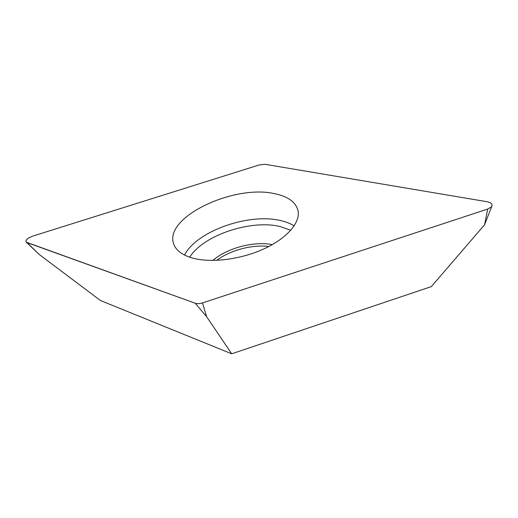 <?xml version="1.0" encoding="UTF-8"?>
<svg xmlns="http://www.w3.org/2000/svg" width="518" height="518" viewBox="0 0 518 518"><rect width="100%" height="100%" fill="white"/><g stroke="black" fill="none" stroke-linecap="round" stroke-linejoin="round"><path stroke-width="0.78" d="M265.112 164.31L487.211 201.755C490.96 202.532 492.527 203.969 491.906 206.067L491.258 207.019L487.691 209.065L202.493 302.92C199.689 303.794 197.248 303.885 195.176 303.205L26.334 242.21C25.369 241.077 26.172 239.646 28.749 237.904L32.459 236.208L259.434 164.879L265.112 164.31L487.211 201.755C491.679 202.771 493.026 204.526 491.258 207.019L487.691 209.065L202.493 302.92C199.689 303.794 197.248 303.885 195.176 303.205L27.007 242.586C25.142 241.582 25.719 240.022 28.749 237.904L32.459 236.208L259.434 164.879L265.112 164.31M274.715 193.7C234.233 184.155 163.966 217.016 173.614 243.745C175.699 249.961 181.559 254.603 191.187 257.686C209.304 263.306 239.737 259.874 263.455 249.106C287.225 238.351 300.731 222.216 297.986 210.418C295.649 201.988 287.891 196.419 274.715 193.7M27.007 242.586L39.057 254.351L100.453 300.518L231.695 353.8L431.345 286.603L484.595 224.754L487.691 209.065M231.695 353.8L206.65 316.744L195.176 303.205M202.493 302.92L206.65 316.744M290.753 230.309L280.581 226.664C251.34 219.179 203.49 234.997 189.692 257.2M212.807 260.457C227.013 248.09 253.82 240.954 272.306 244.625M268.861 246.49C252.162 244.36 230.141 250.226 216.718 260.36M184.525 255.05C196.756 230.983 249.113 212.691 280.84 220.642L281.034 220.687C286.13 221.879 290.507 223.608 294.172 225.874M484.595 224.754L491.906 206.067M39.057 254.351L26.334 242.21"/></g></svg>
